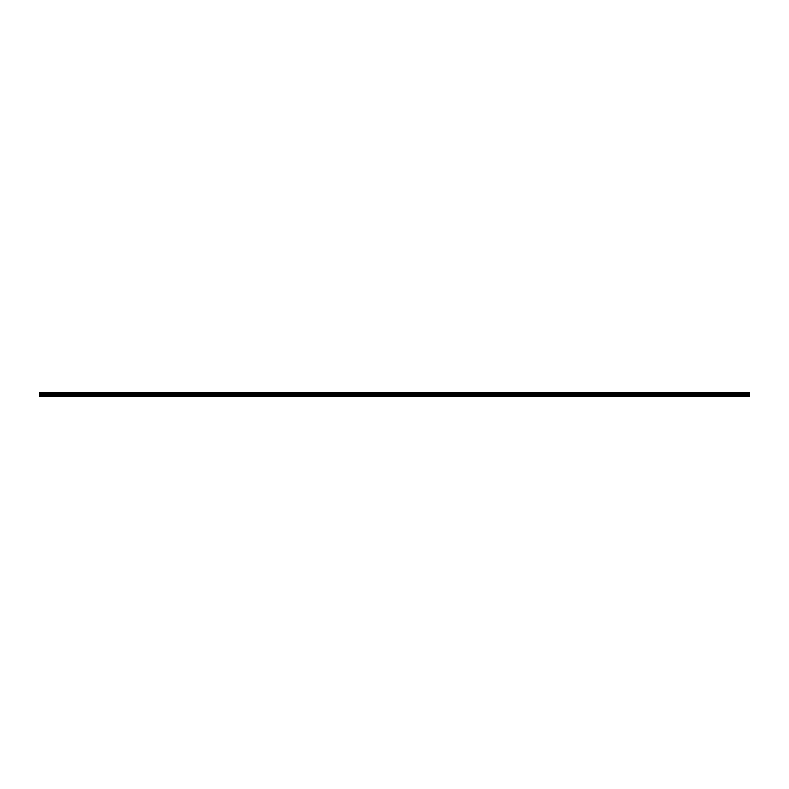 <?xml version="1.0" encoding="UTF-8"?>
<svg xmlns="http://www.w3.org/2000/svg" width="789" height="789" viewBox="0 0 789 789"><rect width="100%" height="100%" fill="white"/><g stroke="black" fill="none" stroke-linecap="round" stroke-linejoin="round"><path stroke-width="1.18" d="M39.45 393.08L39.45 392.281L749.55 392.281L749.55 396.719L39.45 396.719L39.45 393.08L749.55 393.08M749.55 395.831L39.45 395.831M39.45 395.22L749.55 395.22M749.55 394.51L39.45 394.51M39.45 393.889L749.55 393.889M749.55 392.646L39.45 392.646M39.45 396.472L749.55 396.472M39.45 393.533L749.55 393.533M749.55 393.001L39.45 393.001M39.45 393.455L749.55 393.455"/></g></svg>

